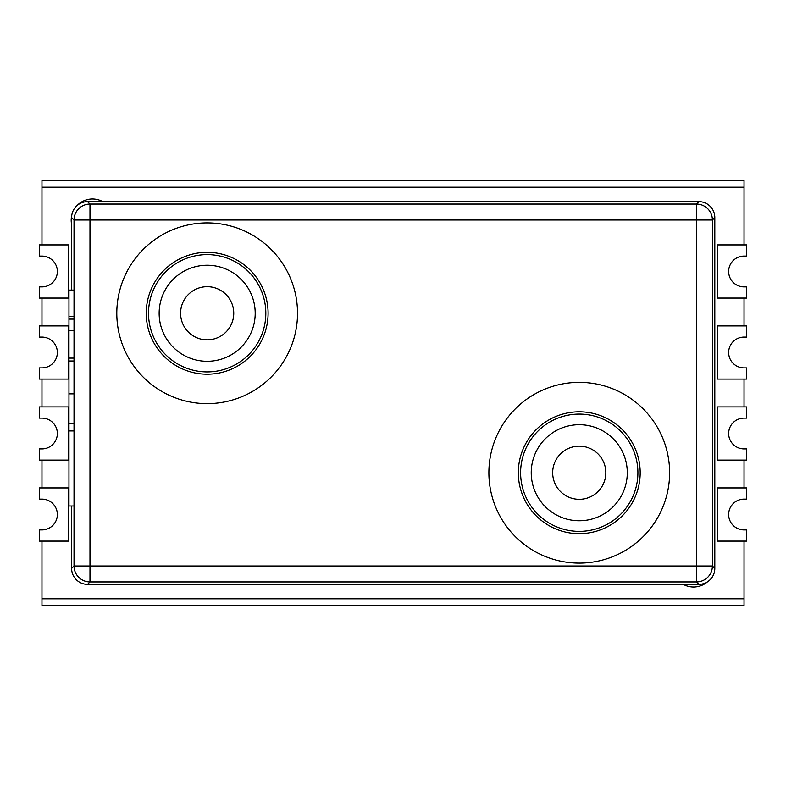 <?xml version="1.0" encoding="UTF-8"?>
<svg xmlns="http://www.w3.org/2000/svg" width="786" height="786" viewBox="0 0 786 786"><rect width="100%" height="100%" fill="white"/><g stroke="black" fill="none" stroke-linecap="round" stroke-linejoin="round"><path stroke-width="1.18" d="M579.262 446.153A26.577 26.577 0 0 1 602.273 486.023A26.577 26.577 0 0 1 556.242 486.023A26.577 26.577 0 0 1 579.262 446.153M579.262 533.665A60.935 60.935 0 0 0 640.187 472.73A60.935 60.935 0 0 0 579.262 411.805A60.935 60.935 0 0 0 518.328 472.73A60.935 60.935 0 0 0 579.262 533.665M579.262 563.1A90.361 90.361 0 0 0 669.623 472.73A90.361 90.361 0 0 0 579.262 382.369A90.361 90.361 0 0 0 488.892 472.73A90.361 90.361 0 0 0 579.262 563.1M71.614 505.988L71.614 568.416A15.956 15.946 135 0 0 87.56 584.362L698.862 584.362A15.956 15.946 45 0 0 714.808 568.416L714.808 217.584A15.956 15.946 -45 0 0 698.862 201.638L87.56 201.638A15.956 15.946 -135 0 0 71.614 217.584L71.614 290.093M71.614 217.584L74.031 220.001A15.946 15.946 -45 0 1 89.977 204.055L89.977 220.001L696.445 220.001L696.445 565.999L89.977 565.999L89.977 220.001L74.031 220.001L74.031 565.999L89.977 565.999L89.977 581.945A15.946 15.946 -135 0 1 74.031 565.999L71.614 568.416M87.56 201.638L89.977 204.055L696.445 204.055A15.946 15.946 45 0 1 712.391 220.001L696.445 220.001L696.445 204.055L698.862 201.638M714.808 217.584L712.391 220.001L712.391 565.999A15.946 15.946 135 0 1 696.445 581.945L696.445 565.999L712.391 565.999L714.808 568.416M207.17 403.631A90.361 90.361 0 0 0 297.53 313.27A90.361 90.361 0 0 0 207.17 222.9A90.361 90.361 0 0 0 116.8 313.27A90.361 90.361 0 0 0 207.17 403.631M207.17 374.195A60.935 60.935 0 0 0 268.095 313.27A60.935 60.935 0 0 0 207.17 252.335A60.935 60.935 0 0 0 146.235 313.27A60.935 60.935 0 0 0 207.17 374.195M233.747 313.27A26.577 26.577 0 0 1 207.17 339.847A26.577 26.577 0 0 1 180.593 313.27A26.577 26.577 0 0 1 207.17 286.684A26.577 26.577 0 0 1 233.747 313.27M74.031 505.988L68.962 505.988L68.962 423.516L74.031 423.516M68.962 430.934L74.031 430.934M74.031 290.093L68.962 290.093L68.962 423.516M68.962 393.865L74.031 393.865M68.962 361L74.031 361M68.962 358.092L74.031 358.092M68.962 330.7L74.031 330.7M68.962 319.096L74.031 319.096M68.962 316.522L74.031 316.522M744.037 286.88A15.396 15.396 0 0 1 728.651 271.484A15.396 15.396 0 0 1 744.037 256.089L746.7 256.089L746.7 244.908L717.461 244.908L717.461 298.061L746.7 298.061L746.7 286.88L744.037 286.88M744.037 367.887A15.396 15.396 0 0 1 728.651 352.492A15.396 15.396 0 0 1 744.037 337.096L746.7 337.096L746.7 325.915L717.461 325.915L717.461 379.078L746.7 379.078L746.7 367.887L744.037 367.887M744.037 448.904A15.396 15.396 0 0 1 728.651 433.508A15.396 15.396 0 0 1 744.037 418.113L746.7 418.113L746.7 406.922L717.461 406.922L717.461 460.085L746.7 460.085L746.7 448.904L744.037 448.904M744.037 529.911A15.396 15.396 0 0 1 728.651 514.516A15.396 15.396 0 0 1 744.037 499.12L746.7 499.12L746.7 487.939L717.461 487.939L717.461 541.092L746.7 541.092L746.7 529.911L744.037 529.911M39.3 529.911L41.963 529.911A15.396 15.396 0 0 0 57.349 514.516A15.396 15.396 0 0 0 41.963 499.12L39.3 499.12L39.3 487.939L68.539 487.939L68.539 541.092L39.3 541.092L39.3 529.911M39.3 448.904L41.963 448.904A15.396 15.396 0 0 0 57.349 433.508A15.396 15.396 0 0 0 41.963 418.113L39.3 418.113L39.3 406.922L68.539 406.922L68.539 460.085L39.3 460.085L39.3 448.904M39.3 367.887L41.963 367.887A15.396 15.396 0 0 0 57.349 352.492A15.396 15.396 0 0 0 41.963 337.096L39.3 337.096L39.3 325.915L68.539 325.915L68.539 379.078L39.3 379.078L39.3 367.887M39.3 286.88L41.963 286.88A15.396 15.396 0 0 0 57.349 271.484A15.396 15.396 0 0 0 41.963 256.089L39.3 256.089L39.3 244.908L68.539 244.908L68.539 298.061L39.3 298.061L39.3 286.88M41.963 487.939L41.963 460.085M41.963 406.922L41.963 379.078M41.963 325.915L41.963 298.061M744.037 325.915L744.037 298.061M744.037 406.922L744.037 379.078M744.037 487.939L744.037 460.085M744.037 598.794L744.037 605.623L41.963 605.623L41.963 598.794L744.037 598.794L744.037 541.092M41.963 180.377L744.037 180.377L744.037 187.206L41.963 187.206L41.963 180.377M744.037 244.908L744.037 187.206M41.963 187.206L41.963 244.908M41.963 541.092L41.963 598.794M707.41 581.876A21.261 21.261 0 0 1 683.25 584.362M71.614 224.472A21.261 21.261 0 0 1 71.791 215.226M77.018 205.627A21.261 21.261 0 0 1 102.75 201.638M579.262 520.754A48.025 48.025 0 0 1 531.238 472.73A48.025 48.025 0 0 1 579.262 424.705A48.025 48.025 0 0 1 627.287 472.73A48.025 48.025 0 0 1 579.262 520.754M637.908 472.73A58.655 58.655 0 0 1 549.935 523.525A58.655 58.655 0 0 1 549.935 421.935A58.655 58.655 0 0 1 637.908 472.73M698.862 584.362L696.445 581.945L89.977 581.945L87.56 584.362M265.825 313.27A58.655 58.655 0 0 0 207.17 254.615A58.655 58.655 0 0 0 148.515 313.27A58.655 58.655 0 0 0 207.17 371.916A58.655 58.655 0 0 0 265.825 313.27M159.145 313.27A48.025 48.025 0 0 1 231.182 271.671A48.025 48.025 0 0 1 231.182 354.859A48.025 48.025 0 0 1 159.145 313.27"/></g></svg>
